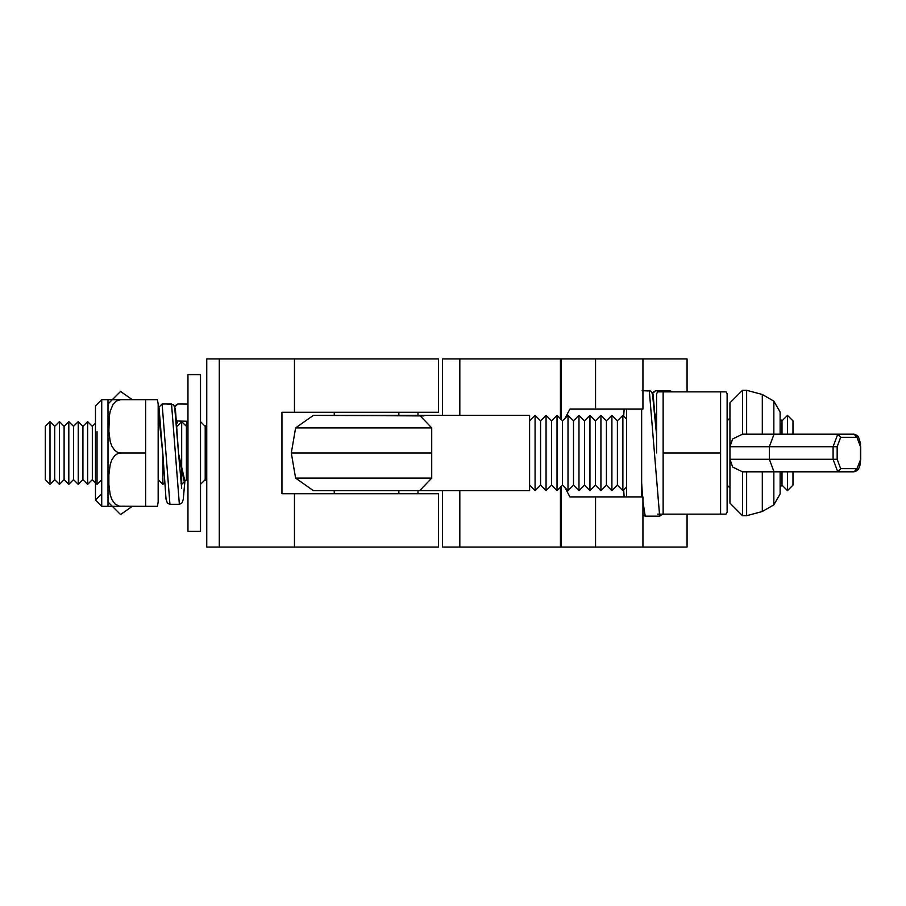 <?xml version="1.0" encoding="UTF-8"?>
<svg xmlns="http://www.w3.org/2000/svg" width="906" height="906" viewBox="0 0 906 906"><rect width="100%" height="100%" fill="white"/><g stroke="black" fill="none" stroke-linecap="round" stroke-linejoin="round"><path stroke-width="1.36" d="M727.133 512.264L727.133 393.736L726.046 391.856L720.587 391.856L720.587 514.144L726.046 514.144L727.133 512.264M720.587 391.856L663.135 391.856L663.135 453L720.587 453M656.578 453L656.578 393.736L657.665 391.856L663.135 391.856M657.665 514.144L663.135 514.144L663.135 453M663.135 514.144L720.587 514.144M158.176 479.648L162.876 484.359L162.876 454.155M158.176 426.352L160.407 424.121M164.518 482.717L162.876 484.359M187.961 424.778L186.398 426.352L186.398 479.648L187.961 481.222M186.398 426.352L181.687 421.641L181.687 484.359L186.398 479.648M180.996 483.657L181.687 484.359M176.987 426.352L181.687 421.641M200.509 484.359L205.209 479.648L205.209 426.352L200.509 421.641M205.209 479.648L206.749 481.199M205.209 426.352L206.749 424.801M92.333 479.648L92.333 426.352L87.633 421.641L87.633 484.359L92.333 479.648L97.033 484.359L97.033 431.562M92.333 426.352L95.47 423.215M101.732 479.648L97.033 484.359M87.633 421.641L82.922 426.352L82.922 479.648L87.633 484.359M82.922 426.352L78.222 421.641L78.222 484.359L82.922 479.648M78.222 421.641L73.522 426.352L73.522 479.648L78.222 484.359M73.522 426.352L68.811 421.641L68.811 484.359L73.522 479.648M45.3 479.648L50 484.359L50 421.641L45.3 426.352L45.3 479.648M50 484.359L54.711 479.648L54.711 426.352L50 421.641M54.711 479.648L59.411 484.359L59.411 421.641L54.711 426.352M59.411 484.359L64.111 479.648L64.111 426.352L59.411 421.641M64.111 479.648L68.811 484.359M64.111 426.352L68.811 421.641M294.484 547.065L206.749 547.065L206.749 358.935L294.484 358.935M417.972 493.759L417.972 490.622L398.855 490.622L398.855 493.759M294.484 493.759L281.947 493.759L281.947 412.241L294.484 412.241M438.561 493.759L294.461 493.759L294.461 547.065L438.561 547.065L438.561 493.759M294.461 412.241L438.561 412.241L438.561 358.935L294.461 358.935L294.461 412.241M564.993 418.391L569.919 409.104L642.875 409.104M624.143 409.104L623.69 416.182M623.69 489.818L624.143 496.896M642.875 496.896L569.919 496.896L564.993 487.609M642.875 358.935L442.456 358.935L442.456 415.378M560.429 487.235L560.429 547.065L642.875 547.065M442.456 490.622L442.456 547.065L459.818 547.065L459.818 490.622M687.076 391.856L687.076 358.935L642.932 358.935L642.932 409.104M687.076 514.144L687.076 547.065L642.932 547.065L642.932 496.896M560.429 547.065L459.818 547.065M162.117 403.997L169.943 504.336L179.365 504.336L171.528 403.997L162.117 403.997L158.992 407.134L158.992 418.108L159.716 420.112M174.677 406.873L177.803 403.997L187.961 404.099M185.877 425.831L187.191 421.245L176.636 421.018M184.258 481.788L178.561 453.691L174.688 407.134L178.561 453.691L184.903 481.143L178.561 453.691L181.676 488.232M200.509 453L200.509 531.38L187.961 531.38L187.961 374.62L200.509 374.62L200.509 453M773.849 471.811L773.849 504.846L780.123 493.985L780.123 471.811L780.123 490.622L780.123 487.02L782.003 485.14L787.484 490.622L792.977 485.14L792.977 471.811L854.064 471.811L856.974 468.674L840.666 468.674L837.167 459.274L837.167 446.726L729.953 446.726L729.953 402.83L742.49 390.293L746.635 390.293L762.308 394.495L773.849 401.154L780.123 412.015L780.123 434.189L780.123 415.378L780.123 418.98L782.003 420.86L787.484 415.378L792.977 420.86L792.977 434.189L854.064 434.189L742.49 434.189L732.637 438.98L729.953 446.726L729.953 503.17L742.49 515.707L742.49 471.811L854.064 471.811L767.575 471.811M774.018 471.811L769.353 459.274L729.953 459.274L732.637 467.02L742.49 471.811M746.635 471.811L746.635 515.707L762.308 511.505L762.308 471.811M767.575 434.189L854.064 434.189L856.974 437.326L860.473 446.726L860.485 443.238L858.503 436.964L857.246 435.458L854.064 434.189M652.49 393.872L656.578 434.948L653.147 394.857L650.723 391.052L642.932 390.735M652.467 393.566L655.582 390.735L669.976 390.735L672.377 391.856M656.578 414.257L655.265 414.235M626.601 496.896L626.601 409.104M641.652 496.896L641.652 409.104M398.855 412.241L398.855 415.378L419.761 415.378L431.72 427.915L431.72 478.085L419.761 490.622L529.602 490.622L529.602 415.378L313.34 415.378L295.605 427.915L431.72 427.915M108.007 426.352L108.007 506.307L101.732 506.307L101.732 399.693L108.007 399.693L108.007 426.352M158.176 502.003L158.176 403.997L157.418 399.693L145.639 399.693L145.639 506.307L157.418 506.307L158.176 502.003M108.007 403.997L120.555 391.449L132.333 399.693L145.639 399.693L108.765 399.693L120.555 399.693L116.183 401.086L113.091 404.257L110.192 411.256L109.298 416.296L108.879 431.279L110.192 441.449L111.8 446.126L114.824 450.509L117.757 452.445L120.555 453L117.757 453.555L114.824 455.492L111.8 459.874L110.192 464.552L108.879 474.721L108.879 484.585L110.192 494.744L111.8 499.421L114.824 503.815L119.116 506.16L145.639 506.307L132.333 506.307L120.555 514.551L108.007 502.003M120.555 453L145.639 453M120.555 506.307L108.765 506.307L120.555 506.307M551.55 420.86L546.058 415.378L546.058 490.622L551.55 485.14L557.031 490.622L557.031 415.378L551.55 420.86L551.55 485.14M546.058 415.378L540.576 420.86L540.576 485.14L546.058 490.622M540.576 420.86L535.084 415.378L535.084 490.622L540.576 485.14M529.602 485.14L535.084 490.622M529.602 420.86L535.084 415.378M557.031 490.622L562.524 485.14L562.524 420.86L557.031 415.378M562.524 485.14L568.005 490.622L568.005 415.378L562.524 420.86M568.005 490.622L573.498 485.14L573.498 420.86L568.005 415.378M573.498 485.14L578.979 490.622L584.472 485.14L589.953 490.622L595.446 485.14L600.927 490.622L600.927 415.378L595.446 420.86L589.953 415.378L589.953 490.622M573.498 420.86L578.979 415.378L578.979 490.622M589.953 415.378L584.472 420.86L578.979 415.378M600.927 490.622L606.42 485.14L606.42 420.86L600.927 415.378M606.42 485.14L611.901 490.622L611.901 415.378L606.42 420.86M611.901 490.622L617.394 485.14L617.394 420.86L611.901 415.378M617.394 485.14L622.875 490.622L626.601 486.907M617.394 420.86L622.875 415.378L622.875 490.622M626.601 419.093L622.875 415.378M655.378 415.797L655.797 422.083M727.133 485.14L729.953 487.96M727.133 420.86L729.953 418.04M431.72 478.085L295.605 478.085L313.34 490.622L419.761 490.622L313.34 490.622L334.257 490.622L334.257 493.759M595.446 420.86L595.446 485.14M584.472 420.86L584.472 485.14M782.003 485.14L782.003 471.811M782.003 434.189L782.003 420.86M787.484 490.622L787.484 471.811M787.484 434.189L787.484 415.378M334.257 412.241L334.257 415.378L313.34 415.378L423.861 415.911M219.286 547.065L219.286 358.935M417.972 412.241L417.972 415.378M595.559 409.104L595.559 358.935M561.04 358.935L561.04 419.376M561.04 486.624L561.04 547.065M595.559 547.065L595.559 496.896M459.818 415.378L459.818 358.935M163.125 458.73L158.992 407.134M158.992 418.108L162.91 454.631L159.796 420.101M174.654 406.126L177.769 403.997M166.817 403.997L173.567 404.71L175.402 408.912L178.561 453.691M177.757 421.245L176.829 423.623M840.666 468.674L837.756 471.811L833.09 459.274L837.167 459.274M860.7 446.726L860.7 459.274L856.974 468.674M774.018 434.189L769.353 446.726L769.353 459.274L833.09 459.274L833.09 446.726L837.756 434.189L840.666 437.326L856.974 437.326M837.167 446.726L840.666 437.326M860.473 446.726L860.473 459.274M762.308 434.189L762.308 394.495M746.635 390.293L746.635 434.189M773.849 401.154L773.849 434.189M742.49 434.189L742.49 390.293M655.582 390.735L652.433 392.751M642.082 390.735L649.308 390.735L659.659 516.16L645.219 516.16L642.932 501.686M642.558 496.896L641.652 482.909M295.605 427.915L291.302 453L431.72 453M560.429 358.935L560.429 418.765M169.943 504.336L167.361 503.079L166.036 499.229L162.91 454.619M177.791 403.997L182.491 403.997M179.365 504.336L182.185 502.773L183.239 499.41L184.903 481.143M860.7 459.274L859.851 465.888L858.503 469.036L857.246 470.542L854.064 471.811M762.308 511.505L773.849 504.846M742.49 515.707L746.635 515.707M645.219 516.16L642.932 515.254M662.784 390.735L655.559 390.735M659.659 516.16L662.784 514.144M101.732 399.693L95.47 405.967L95.47 500.033L101.732 493.759M95.47 482.785L95.47 500.033L101.732 506.307M291.302 453L295.605 478.085"/></g></svg>
